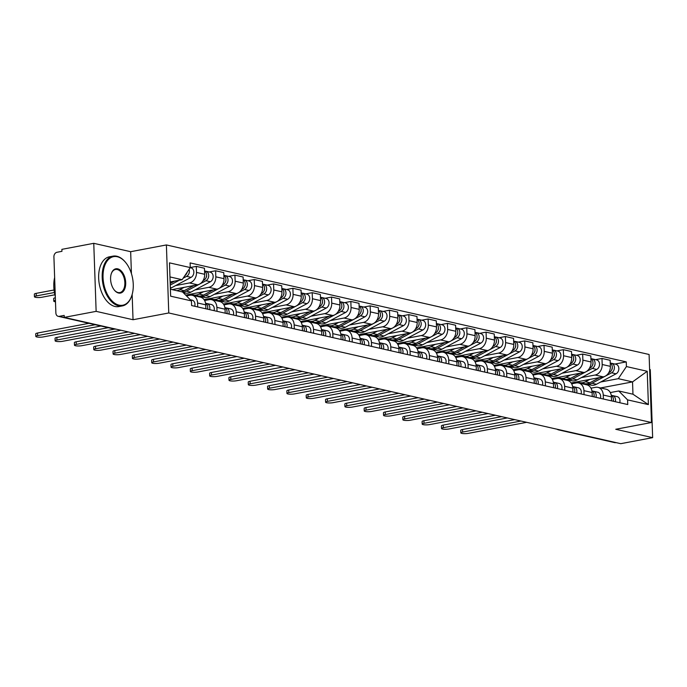 <?xml version="1.0" encoding="UTF-8"?>
<svg xmlns="http://www.w3.org/2000/svg" width="687" height="687" viewBox="0 0 687 687"><rect width="100%" height="100%" fill="white"/><g stroke="black" fill="none" stroke-linecap="round" stroke-linejoin="round"><path stroke-width="1.03" d="M93.758 243.318L96.137 311.357L64.252 317.385L620.765 443.682L652.65 437.653L615.75 429.272L651.474 422.522L649.095 354.483L166.391 244.941L130.659 251.7L93.758 243.318L61.882 249.347L61.95 251.33L56.978 252.275A4.053 3.16 -77.2 0 0 53.912 256.844L55.879 312.98A4.053 3.16 -77.2 0 0 58.18 316.321A4.053 3.16 -77.2 0 0 59.219 316.338L115.313 329.073A4.053 2.405 79.3 0 0 115.863 329.099A4.053 4.053 0 0 1 114.282 329.056A4.053 3.16 -77.2 0 0 115.313 329.073L115.553 329.021M652.65 437.653L650.271 369.615L649.619 369.469M96.137 311.357L133.038 319.73L168.762 312.971L651.474 422.522M64.252 317.385L64.183 315.402L59.219 316.338M615.973 442.591L615.732 442.634A4.053 3.16 102.8 0 1 614.693 442.617L558.6 429.89A4.053 3.16 -77.2 0 0 559.639 429.907L615.732 442.634M571.137 382.96L603.306 376.871A9.317 7.265 -77.2 0 0 610.357 366.351L610.15 360.306L601.975 358.451L602.19 364.505A9.317 7.265 102.8 0 1 595.14 375.016L581.357 377.627M603.255 395.051L611.43 396.906A9.317 7.265 -77.2 0 0 606.123 389.203L597.948 387.348A9.317 7.265 102.8 0 1 603.255 395.051L603.392 399.01M611.43 396.906L611.567 400.865M595.595 359.662L601.975 358.451M590.983 388.181L595.569 387.313A9.317 7.265 102.8 0 1 597.948 387.348M568.553 380.048L567.024 380.332M551.824 378.571L583.993 372.491A9.317 7.265 -77.2 0 0 591.043 361.972L590.829 355.918L582.653 354.071L582.868 360.117A9.317 7.265 102.8 0 1 575.818 370.637L562.043 373.239M592.246 396.485L592.108 392.517A9.317 7.265 -77.2 0 0 586.801 384.823L578.626 382.968A9.317 7.265 102.8 0 1 583.933 390.663L584.07 394.63M576.273 355.273L582.653 354.071M571.67 383.801L576.247 382.934A9.317 7.265 102.8 0 1 578.626 382.968M549.231 375.66L547.711 375.952M532.502 374.192L564.671 368.103A9.317 7.265 -77.2 0 0 571.721 357.583L571.515 351.538L563.34 349.683L563.555 355.729A9.317 7.265 102.8 0 1 556.496 366.248L542.721 368.859M572.932 392.097L572.786 388.129A9.317 7.265 -77.2 0 0 567.479 380.435L559.312 378.58A9.317 7.265 102.8 0 1 564.62 386.274L564.757 390.242M556.959 350.894L563.34 349.683M552.348 379.413L556.925 378.546A9.317 7.265 102.8 0 1 559.312 378.58M529.917 371.281L528.389 371.564M513.18 369.804L545.358 363.724A9.317 7.265 -77.2 0 0 552.408 353.204L552.193 347.15L544.018 345.295L544.233 351.349A9.317 7.265 102.8 0 1 537.182 361.869L523.408 364.471M553.61 387.717L553.473 383.75A9.317 7.265 -77.2 0 0 548.166 376.055L539.991 374.2A9.317 7.265 102.8 0 1 545.298 381.895L545.435 385.862M537.638 346.506L544.018 345.295M533.026 375.033L537.612 374.166A9.317 7.265 102.8 0 1 539.991 374.2M510.596 366.892L509.076 367.184M493.867 365.424L526.036 359.335A9.317 7.265 -77.2 0 0 533.086 348.816L532.872 342.77L524.705 340.915L524.911 346.961A9.317 7.265 102.8 0 1 517.861 357.48L504.086 360.091M534.288 383.329L534.151 379.361A9.317 7.265 -77.2 0 0 528.844 371.667L520.677 369.812A9.317 7.265 102.8 0 1 525.984 377.507L526.122 381.474M518.324 342.117L524.705 340.915M513.713 370.645L518.29 369.778A9.317 7.265 102.8 0 1 520.677 369.812M491.282 362.513L489.754 362.796M474.545 361.036L506.714 354.956A9.317 7.265 -77.2 0 0 513.773 344.436L513.558 338.382L505.383 336.527L505.598 342.581A9.317 7.265 102.8 0 1 498.547 353.101L484.764 355.703M514.975 378.949L514.838 374.982A9.317 7.265 -77.2 0 0 509.531 367.287L501.355 365.432A9.317 7.265 102.8 0 1 506.663 373.127L506.8 377.094M499.002 337.738L505.383 336.527M494.391 366.265L498.977 365.398A9.317 7.265 102.8 0 1 501.355 365.432M471.96 358.125L470.432 358.416M455.232 356.656L487.401 350.568A9.317 7.265 -77.2 0 0 494.451 340.048L494.236 334.002L486.07 332.147L486.276 338.193A9.317 7.265 102.8 0 1 479.225 348.713L465.451 351.323M495.653 374.561L495.516 370.594A9.317 7.265 -77.2 0 0 490.209 362.899L482.034 361.044A9.317 7.265 102.8 0 1 487.341 368.739L487.487 372.706M479.681 333.35L486.07 332.147M475.078 361.877L479.655 361.01A9.317 7.265 102.8 0 1 482.034 361.044M452.639 353.745L451.119 354.028M435.91 352.268L468.079 346.188A9.317 7.265 -77.2 0 0 475.129 335.668L474.923 329.614L466.748 327.759L466.962 333.813A9.317 7.265 102.8 0 1 459.912 344.333L446.129 346.935M476.34 370.181L476.203 366.214A9.317 7.265 -77.2 0 0 470.896 358.52L462.72 356.665A9.317 7.265 102.8 0 1 468.027 364.359L468.165 368.326M460.367 328.97L466.748 327.759M455.756 357.498L460.342 356.63A9.317 7.265 102.8 0 1 462.72 356.665M433.325 349.357L431.797 349.649M416.597 347.888L448.766 341.8A9.317 7.265 -77.2 0 0 455.816 331.28L455.601 325.234L447.426 323.379L447.641 329.425A9.317 7.265 102.8 0 1 440.59 339.945L426.816 342.555M457.018 365.793L456.881 361.826A9.317 7.265 -77.2 0 0 451.574 354.131L443.398 352.276A9.317 7.265 102.8 0 1 448.705 359.971L448.843 363.938M441.045 324.582L447.426 323.379M436.434 353.109L441.02 352.242A9.317 7.265 102.8 0 1 443.398 352.276M414.003 344.977L412.483 345.26M397.275 343.5L429.444 337.42A9.317 7.265 -77.2 0 0 436.494 326.9L436.288 320.846L428.113 318.991L428.319 325.045A9.317 7.265 102.8 0 1 421.268 335.565L407.494 338.167M437.705 361.414L437.559 357.446A9.317 7.265 -77.2 0 0 432.252 349.752L424.085 347.897A9.317 7.265 102.8 0 1 429.392 355.591L429.53 359.559M421.732 320.202L428.113 318.991M417.121 348.73L421.698 347.862A9.317 7.265 102.8 0 1 424.085 347.897M394.69 340.589L393.162 340.881M377.953 339.12L410.13 333.032A9.317 7.265 -77.2 0 0 417.181 322.512L416.966 316.467L408.791 314.612L409.005 320.657A9.317 7.265 102.8 0 1 401.955 331.177L388.181 333.779M418.383 357.025L418.246 353.058A9.317 7.265 -77.2 0 0 412.939 345.363L404.763 343.509A9.317 7.265 102.8 0 1 410.07 351.203L410.208 355.17M402.41 315.814L408.791 314.612M397.799 344.342L402.384 343.474A9.317 7.265 102.8 0 1 404.763 343.509M375.368 336.209L373.84 336.493M358.64 334.732L390.809 328.652A9.317 7.265 -77.2 0 0 397.859 318.133L397.644 312.078L389.477 310.223L389.684 316.278A9.317 7.265 102.8 0 1 382.633 326.797L368.859 329.399M399.061 352.646L398.924 348.678A9.317 7.265 -77.2 0 0 393.617 340.984L385.45 339.129A9.317 7.265 102.8 0 1 390.757 346.823L390.894 350.791M383.097 311.434L389.477 310.223M378.485 339.962L383.063 339.095A9.317 7.265 102.8 0 1 385.45 339.129M356.055 331.821L354.526 332.113M339.318 330.344L371.487 324.264A9.317 7.265 -77.2 0 0 378.537 313.744L378.331 307.699L370.156 305.844L370.37 311.889A9.317 7.265 102.8 0 1 363.32 322.409L349.537 325.011M379.748 348.257L379.61 344.29A9.317 7.265 -77.2 0 0 374.303 336.596L366.128 334.741A9.317 7.265 102.8 0 1 371.435 342.435L371.573 346.403M363.775 307.046L370.156 305.844M359.164 335.574L363.749 334.706A9.317 7.265 102.8 0 1 366.128 334.741M336.733 327.433L335.204 327.725M320.005 325.964L352.173 319.884A9.317 7.265 -77.2 0 0 359.224 309.365L359.009 303.31L350.842 301.456L351.048 307.51A9.317 7.265 102.8 0 1 343.998 318.029L330.224 320.631M360.426 343.878L360.289 339.91A9.317 7.265 -77.2 0 0 354.981 332.216L346.806 330.361A9.317 7.265 102.8 0 1 352.113 338.056L352.251 342.023M344.453 302.666L350.842 301.456M339.85 331.186L344.427 330.327A9.317 7.265 102.8 0 1 346.806 330.361M317.411 323.053L315.891 323.345M300.683 321.576L332.852 315.496A9.317 7.265 -77.2 0 0 339.902 304.976L339.696 298.931L331.52 297.076L331.735 303.122A9.317 7.265 102.8 0 1 324.676 313.641L310.902 316.243M341.113 339.49L340.975 335.522A9.317 7.265 -77.2 0 0 335.668 327.828L327.493 325.973A9.317 7.265 102.8 0 1 332.8 333.667L332.937 337.635M325.14 298.278L331.52 297.076M320.528 326.806L325.106 325.939A9.317 7.265 102.8 0 1 327.493 325.973M298.098 318.665L296.569 318.957M281.369 317.196L313.538 311.108A9.317 7.265 -77.2 0 0 320.589 300.597L320.374 294.543L312.199 292.688L312.413 298.742A9.317 7.265 102.8 0 1 305.363 309.253L291.589 311.864M321.791 335.11L321.653 331.143A9.317 7.265 -77.2 0 0 316.346 323.448L308.171 321.593A9.317 7.265 102.8 0 1 313.478 329.288L313.615 333.255M305.818 293.899L312.199 292.688M301.207 322.418L305.792 321.559A9.317 7.265 102.8 0 1 308.171 321.593M278.776 314.285L277.256 314.577M262.048 312.808L294.216 306.728A9.317 7.265 -77.2 0 0 301.267 296.209L301.061 290.163L292.885 288.308L293.091 294.354A9.317 7.265 102.8 0 1 286.041 304.873L272.267 307.475M302.469 330.722L302.332 326.754A9.317 7.265 -77.2 0 0 297.024 319.06L288.858 317.205A9.317 7.265 102.8 0 1 294.165 324.899L294.302 328.867M286.505 289.51L292.885 288.308M281.893 318.038L286.47 317.171A9.317 7.265 102.8 0 1 288.858 317.205M259.463 309.897L257.934 310.189M242.726 308.429L274.894 302.34A9.317 7.265 -77.2 0 0 281.953 291.829L281.739 285.775L273.563 283.92L273.778 289.974A9.317 7.265 102.8 0 1 266.728 300.485L252.945 303.096M283.156 326.342L283.018 322.375A9.317 7.265 -77.2 0 0 277.711 314.68L269.536 312.825A9.317 7.265 102.8 0 1 274.843 320.52L274.98 324.487M267.183 285.131L273.563 283.92M262.571 313.65L267.157 312.783A9.317 7.265 102.8 0 1 269.536 312.825M240.141 305.517L238.612 305.801M223.412 304.04L255.581 297.96A9.317 7.265 -77.2 0 0 262.632 287.441L262.417 281.395L254.25 279.54L254.456 285.586A9.317 7.265 102.8 0 1 247.406 296.106L233.632 298.708M263.834 321.954L263.696 317.987A9.317 7.265 -77.2 0 0 258.389 310.292L250.214 308.437A9.317 7.265 102.8 0 1 255.521 316.132L255.667 320.099M247.87 280.743L254.25 279.54M243.258 309.27L247.835 308.403A9.317 7.265 102.8 0 1 250.214 308.437M220.819 301.129L219.299 301.421M204.091 299.661L236.259 293.572A9.317 7.265 -77.2 0 0 243.31 283.061L243.104 277.007L234.928 275.152L235.143 281.206A9.317 7.265 102.8 0 1 228.093 291.717L214.31 294.328M244.52 317.574L244.383 313.607A9.317 7.265 -77.2 0 0 239.076 305.913L230.901 304.058A9.317 7.265 102.8 0 1 236.208 311.752L236.345 315.719M228.548 276.363L234.928 275.152M223.936 304.882L228.522 304.015A9.317 7.265 102.8 0 1 230.901 304.058M201.506 296.75L199.977 297.033M185.679 295.101L216.946 289.193A9.317 7.265 -77.2 0 0 223.996 278.673L223.782 272.627L215.606 270.772L215.821 276.818A9.317 7.265 102.8 0 1 208.771 287.338L194.996 289.94M225.199 313.186L225.061 309.219A9.317 7.265 -77.2 0 0 219.754 301.524L211.579 299.669A9.317 7.265 102.8 0 1 216.886 307.364L217.023 311.331M209.226 271.975L215.606 270.772M204.623 300.502L209.2 299.635A9.317 7.265 102.8 0 1 211.579 299.669M172.145 289.622L197.624 284.804A9.317 7.265 -77.2 0 0 204.674 274.293L204.468 268.239L196.293 266.384L196.499 272.438A9.317 7.265 102.8 0 1 189.449 282.95L175.674 285.56M205.885 308.807L205.739 304.839A9.317 7.265 -77.2 0 0 200.432 297.145L192.266 295.29A9.317 7.265 102.8 0 1 197.573 302.984L197.71 306.952M190.273 267.526L196.293 266.384M186.46 295.899L189.878 295.247A9.317 7.265 102.8 0 1 192.266 295.29M600.584 387.949L632.538 381.903L618.3 378.674L600.678 382.006M587.874 384.428L586.346 384.72M610.305 392.569L618.729 390.972L632.967 394.209L632.538 381.903L647.231 371.281L648.391 404.6L627.583 399.877L618.729 390.972M170.393 289.227L182.579 291.992L191.441 300.897L191.604 305.56L627.746 404.54L627.583 399.877M191.441 300.897L170.634 296.183L169.474 262.855L190.273 267.578L182.149 279.695L169.964 276.93M618.3 378.674L626.424 366.557L626.261 361.894L190.11 262.915L190.273 267.578M626.424 366.557L647.231 371.281M166.391 244.941L168.762 312.971M130.659 251.7L131.432 273.641M132.153 294.422L133.038 319.73M170.136 281.971L182.149 279.695M614.917 364.041L626.261 361.894M648.391 404.6L632.967 394.209M616.857 396.571A5.067 3.95 102.8 0 1 617.098 396.614L612.632 395.6A5.067 3.95 102.8 0 0 612.4 395.557L611.267 395.394A5.067 3.95 102.8 0 1 613.182 401.234M520.969 421.028L462.634 432.063A4.663 0.936 178 0 0 460.831 432.87L460.737 430.294A4.663 0.936 -2 0 1 462.549 429.487L514.735 419.62M613.405 399.86A2.43 1.898 102.8 0 1 613.276 401.26M612.632 395.6A5.067 3.95 102.8 0 1 615.286 401.715M617.098 396.614A5.067 3.95 102.8 0 1 619.743 402.728M460.831 432.87A4.663 0.936 178 0 0 463.45 433.617A4.663 0.936 178 0 0 468.336 433.36L526.663 422.325M611.799 369.64A2.43 1.898 -77.2 0 0 612.28 367.528M585.35 383.775A12.16 9.472 -77.2 0 0 586.389 384.093A12.16 9.472 -77.2 0 0 592.005 383.243L611.61 372.792A5.067 3.95 -77.2 0 0 614.393 367.605A5.067 3.95 -77.2 0 0 611.507 363.268A5.067 3.95 -77.2 0 0 610.408 363.217M586.389 384.093L590.846 385.106A12.16 9.472 -77.2 0 0 596.462 384.256L616.067 373.805A5.067 3.95 -77.2 0 0 618.85 368.61A5.067 3.95 -77.2 0 0 615.964 364.282L611.507 363.268M577.638 381.732A12.16 9.472 -77.2 0 0 579.828 382.607L584.285 383.612A12.16 9.472 -77.2 0 0 589.901 382.762L599.657 377.567M579.828 382.607A12.16 9.472 -77.2 0 0 585.444 381.749L589.807 379.43M608.742 372.723L609.498 372.32A5.067 3.95 -77.2 0 0 612.272 367.7A5.067 3.95 -77.2 0 0 610.245 363.122M597.544 392.183A5.067 3.95 102.8 0 1 597.776 392.225L593.319 391.212A5.067 3.95 102.8 0 0 593.087 391.169L591.954 391.006A5.067 3.95 102.8 0 1 593.869 396.854M501.656 416.648L443.321 427.683A4.663 0.936 178 0 0 441.509 428.49L441.415 425.906A4.663 0.936 -2 0 1 443.227 425.098L495.413 415.231M594.092 395.48A2.43 1.898 102.8 0 1 593.963 396.871M593.319 391.212A5.067 3.95 102.8 0 1 595.972 397.326M597.776 392.225A5.067 3.95 102.8 0 1 600.429 398.34M441.509 428.49A4.663 0.936 178 0 0 444.128 429.238A4.663 0.936 178 0 0 449.015 428.971L507.349 417.936M578.222 387.803A5.067 3.95 102.8 0 1 578.454 387.846L573.997 386.833A5.067 3.95 102.8 0 0 573.765 386.79L572.632 386.618A5.067 3.95 102.8 0 1 574.547 392.466M482.334 412.26L423.999 423.295A4.663 0.936 178 0 0 422.187 424.102L422.101 421.526A4.663 0.936 -2 0 1 423.913 420.719L476.1 410.843M574.77 391.092A2.43 1.898 102.8 0 1 574.641 392.492M573.997 386.833A5.067 3.95 102.8 0 1 576.651 392.947M578.454 387.846A5.067 3.95 102.8 0 1 581.108 393.96M422.187 424.102A4.663 0.936 178 0 0 424.806 424.849A4.663 0.936 178 0 0 429.693 424.592L488.028 413.557M592.486 365.252A2.43 1.898 -77.2 0 0 592.958 363.148M566.036 379.396A12.16 9.472 -77.2 0 0 567.067 379.713A12.16 9.472 -77.2 0 0 572.692 378.855L592.288 368.412A5.067 3.95 -77.2 0 0 595.079 363.217A5.067 3.95 -77.2 0 0 592.185 358.889A5.067 3.95 -77.2 0 0 591.095 358.837M567.067 379.713L571.524 380.718A12.16 9.472 -77.2 0 0 577.149 379.868L596.745 369.417A5.067 3.95 -77.2 0 0 599.536 364.23A5.067 3.95 -77.2 0 0 596.642 359.894L592.185 358.889M558.325 377.343A12.16 9.472 -77.2 0 0 560.506 378.219L564.963 379.233A12.16 9.472 -77.2 0 0 570.588 378.382L580.335 373.178M560.506 378.219A12.16 9.472 -77.2 0 0 566.122 377.369L570.485 375.042M589.42 368.335L590.185 367.931A5.067 3.95 -77.2 0 0 592.95 363.311A5.067 3.95 -77.2 0 0 590.932 358.734M573.164 360.873A2.43 1.898 -77.2 0 0 573.645 358.76M546.715 375.008A12.16 9.472 -77.2 0 0 547.754 375.325A12.16 9.472 -77.2 0 0 553.37 374.475L572.967 364.024A5.067 3.95 -77.2 0 0 575.758 358.829A5.067 3.95 -77.2 0 0 572.872 354.501A5.067 3.95 -77.2 0 0 571.773 354.449M547.754 375.325L552.211 376.339A12.16 9.472 -77.2 0 0 557.827 375.488L577.432 365.037A5.067 3.95 -77.2 0 0 580.214 359.842A5.067 3.95 -77.2 0 0 577.329 355.514L572.872 354.501M539.003 372.964A12.16 9.472 -77.2 0 0 541.184 373.84L545.641 374.844A12.16 9.472 -77.2 0 0 551.266 373.994L561.021 368.799M541.184 373.84A12.16 9.472 -77.2 0 0 546.809 372.981L551.172 370.662M570.098 363.955L570.863 363.543A5.067 3.95 -77.2 0 0 573.636 358.932A5.067 3.95 -77.2 0 0 571.61 354.355M650.993 408.722A24.715 14.676 79.3 0 0 650.512 394.888M117.305 256.74A24.715 14.676 79.3 0 0 103.041 277.505A24.715 14.676 79.3 0 0 118.988 305.131A24.715 14.676 79.3 0 0 131.887 295.324A24.715 14.676 79.3 0 0 125.678 262.528A24.715 14.676 79.3 0 0 117.305 256.74M131.81 295.547A25.325 15.037 -100.7 0 1 131.741 295.771A25.325 15.037 -100.7 0 1 122.372 305.913A25.325 15.037 -100.7 0 1 118.533 305.818A25.325 15.037 -100.7 0 1 102.423 280.665A25.325 15.037 -100.7 0 1 112.96 256.139A25.325 15.037 -100.7 0 1 116.799 256.234A25.325 15.037 -100.7 0 1 125.386 262.168A25.325 15.037 -100.7 0 1 125.532 262.348M117.726 268.84A12.357 7.334 -100.7 0 1 125.704 282.649A12.357 7.334 -100.7 0 1 118.568 293.031A12.357 7.334 -100.7 0 1 114.377 290.137A12.357 7.334 -100.7 0 1 111.277 273.744A12.357 7.334 -100.7 0 1 117.726 268.84M114.231 289.957A11.748 6.973 79.3 0 0 118.07 292.533A11.748 6.973 79.3 0 0 119.847 292.576A11.748 6.973 79.3 0 0 124.742 281.198A11.748 6.973 79.3 0 0 117.262 269.519A11.748 6.973 79.3 0 0 115.485 269.484A11.748 6.973 79.3 0 0 111.208 273.967M55.295 296.355A25.325 15.037 -100.7 0 1 54.634 277.505M122.372 305.913L118.851 306.582A25.325 15.037 -100.7 0 1 115.004 306.488A25.325 15.037 -100.7 0 1 98.894 281.335A25.325 15.037 -100.7 0 1 109.439 256.809L112.96 256.139M553.318 382.238A5.067 3.95 102.8 0 1 555.225 388.086M463.012 407.88L404.677 418.907A4.663 0.936 178 0 0 402.874 419.723L402.78 417.138A4.663 0.936 -2 0 1 404.591 416.331L456.778 406.464M555.457 386.712A2.43 1.898 102.8 0 1 555.328 388.103M553.31 382.238L554.443 382.401A5.067 3.95 102.8 0 1 554.684 382.444A5.067 3.95 102.8 0 1 557.337 388.559M558.909 383.415A5.067 3.95 102.8 0 1 559.141 383.458A5.067 3.95 102.8 0 1 561.794 389.572M402.874 419.723A4.663 0.936 178 0 0 405.493 420.47A4.663 0.936 178 0 0 410.379 420.204L468.714 409.169M539.587 379.035A5.067 3.95 102.8 0 1 539.819 379.078L535.362 378.065A5.067 3.95 102.8 0 0 535.13 378.022L533.997 377.85A5.067 3.95 102.8 0 1 535.912 383.698M443.699 403.492L385.364 414.527A4.663 0.936 178 0 0 383.552 415.334L383.466 412.758A4.663 0.936 -2 0 1 385.27 411.951L437.456 402.075M536.135 382.324A2.43 1.898 102.8 0 1 536.006 383.724M535.362 378.065A5.067 3.95 102.8 0 1 538.015 384.179M539.819 379.078A5.067 3.95 102.8 0 1 542.472 385.192M383.552 415.334A4.663 0.936 178 0 0 386.171 416.082A4.663 0.936 178 0 0 391.058 415.815L449.392 404.789M520.265 374.647A5.067 3.95 102.8 0 1 520.506 374.69L516.04 373.676A5.067 3.95 102.8 0 0 515.808 373.634L514.675 373.47A5.067 3.95 102.8 0 1 516.59 379.318M424.377 399.113L366.042 410.139A4.663 0.936 178 0 0 364.239 410.955L364.144 408.37A4.663 0.936 -2 0 1 365.956 407.563L418.143 397.696M516.822 377.944A2.43 1.898 102.8 0 1 516.684 379.336M516.04 373.676A5.067 3.95 102.8 0 1 518.694 379.791M520.506 374.69A5.067 3.95 102.8 0 1 523.151 380.804M364.239 410.955A4.663 0.936 178 0 0 366.858 411.702A4.663 0.936 178 0 0 371.744 411.436L430.079 400.401M553.851 356.484A2.43 1.898 -77.2 0 0 554.323 354.38M527.401 370.628A12.16 9.472 -77.2 0 0 528.432 370.937A12.16 9.472 -77.2 0 0 534.057 370.087L553.653 359.644A5.067 3.95 -77.2 0 0 556.436 354.449A5.067 3.95 -77.2 0 0 553.55 350.121A5.067 3.95 -77.2 0 0 552.46 350.069M528.432 370.937L532.889 371.95A12.16 9.472 -77.2 0 0 538.514 371.1L558.11 360.649A5.067 3.95 -77.2 0 0 560.901 355.462A5.067 3.95 -77.2 0 0 558.007 351.126L553.55 350.121M519.69 368.575A12.16 9.472 -77.2 0 0 521.871 369.451L526.328 370.465A12.16 9.472 -77.2 0 0 531.944 369.615L541.699 364.411M521.871 369.451A12.16 9.472 -77.2 0 0 527.487 368.601L531.85 366.274M550.785 359.567L551.549 359.164A5.067 3.95 -77.2 0 0 554.315 354.544A5.067 3.95 -77.2 0 0 552.296 349.966M534.529 352.105A2.43 1.898 -77.2 0 0 535.01 349.992M508.079 366.24A12.16 9.472 -77.2 0 0 509.11 366.557A12.16 9.472 -77.2 0 0 514.735 365.707L534.331 355.256A5.067 3.95 -77.2 0 0 537.122 350.061A5.067 3.95 -77.2 0 0 534.237 345.733A5.067 3.95 -77.2 0 0 533.138 345.681M509.11 366.557L513.575 367.571A12.16 9.472 -77.2 0 0 519.192 366.721L538.788 356.27A5.067 3.95 -77.2 0 0 541.579 351.074A5.067 3.95 -77.2 0 0 538.694 346.746L534.237 345.733M500.368 364.187A12.16 9.472 -77.2 0 0 502.549 365.072L507.006 366.077A12.16 9.472 -77.2 0 0 512.631 365.226L522.386 360.031M502.549 365.072A12.16 9.472 -77.2 0 0 508.174 364.213L512.536 361.894M531.463 355.188L532.227 354.775A5.067 3.95 -77.2 0 0 534.993 350.164A5.067 3.95 -77.2 0 0 532.975 345.587M515.207 347.716A2.43 1.898 -77.2 0 0 515.688 345.613M488.758 361.86A12.16 9.472 -77.2 0 0 489.797 362.169A12.16 9.472 -77.2 0 0 495.413 361.319L515.018 350.877A5.067 3.95 -77.2 0 0 517.8 345.681A5.067 3.95 -77.2 0 0 514.915 341.345A5.067 3.95 -77.2 0 0 513.816 341.302M489.797 362.169L494.254 363.183A12.16 9.472 -77.2 0 0 499.878 362.332L519.475 351.881A5.067 3.95 -77.2 0 0 522.257 346.695A5.067 3.95 -77.2 0 0 519.372 342.358L514.915 341.345M481.046 359.808A12.16 9.472 -77.2 0 0 483.236 360.684L487.693 361.697A12.16 9.472 -77.2 0 0 493.309 360.847L503.064 355.643M483.236 360.684A12.16 9.472 -77.2 0 0 488.852 359.833L493.214 357.506M512.15 350.799L512.914 350.396A5.067 3.95 -77.2 0 0 515.679 345.776A5.067 3.95 -77.2 0 0 513.653 341.199M500.952 370.267A5.067 3.95 102.8 0 1 501.184 370.31L496.727 369.297A5.067 3.95 102.8 0 0 496.495 369.254L495.361 369.082A5.067 3.95 102.8 0 1 497.276 374.93M405.064 394.724L346.729 405.759A4.663 0.936 178 0 0 344.917 406.567L344.831 403.99A4.663 0.936 -2 0 1 346.634 403.183L398.821 393.308M497.5 373.556A2.43 1.898 102.8 0 1 497.371 374.956M496.727 369.297A5.067 3.95 102.8 0 1 499.38 375.411M501.184 370.31A5.067 3.95 102.8 0 1 503.837 376.424M344.917 406.567A4.663 0.936 178 0 0 347.536 407.314A4.663 0.936 178 0 0 352.422 407.048L410.757 396.021M495.894 343.337A2.43 1.898 -77.2 0 0 496.366 341.224M469.444 357.472A12.16 9.472 -77.2 0 0 470.475 357.79A12.16 9.472 -77.2 0 0 476.1 356.939L495.696 346.488A5.067 3.95 -77.2 0 0 498.487 341.293A5.067 3.95 -77.2 0 0 495.593 336.965A5.067 3.95 -77.2 0 0 494.503 336.913M470.475 357.79L474.932 358.803A12.16 9.472 -77.2 0 0 480.557 357.953L500.153 347.502A5.067 3.95 -77.2 0 0 502.944 342.306A5.067 3.95 -77.2 0 0 500.059 337.978L495.593 336.965M461.733 355.419A12.16 9.472 -77.2 0 0 463.914 356.295L468.371 357.309A12.16 9.472 -77.2 0 0 473.996 356.459L483.742 351.263M463.914 356.295A12.16 9.472 -77.2 0 0 469.539 355.445L473.893 353.127M492.828 346.42L493.592 346.008A5.067 3.95 -77.2 0 0 496.358 341.396A5.067 3.95 -77.2 0 0 494.339 336.819M481.63 365.879A5.067 3.95 102.8 0 1 481.862 365.922L477.405 364.909A5.067 3.95 102.8 0 0 477.173 364.866L476.039 364.703A5.067 3.95 102.8 0 1 477.954 370.551M385.742 390.345L327.407 401.371A4.663 0.936 178 0 0 325.604 402.187L325.509 399.602A4.663 0.936 -2 0 1 327.321 398.795L379.507 388.928M478.178 369.177A2.43 1.898 102.8 0 1 478.049 370.568M477.405 364.909A5.067 3.95 102.8 0 1 480.058 371.023M481.862 365.922A5.067 3.95 102.8 0 1 484.515 372.036M325.604 402.187A4.663 0.936 178 0 0 328.223 402.934A4.663 0.936 178 0 0 333.101 402.668L391.435 391.633M476.572 338.949A2.43 1.898 -77.2 0 0 477.053 336.845M450.122 353.092A12.16 9.472 -77.2 0 0 451.161 353.401A12.16 9.472 -77.2 0 0 456.778 352.551L476.383 342.109A5.067 3.95 -77.2 0 0 479.165 336.913A5.067 3.95 -77.2 0 0 476.28 332.577A5.067 3.95 -77.2 0 0 475.181 332.534M451.161 353.401L455.618 354.415A12.16 9.472 -77.2 0 0 461.235 353.565L480.84 343.114A5.067 3.95 -77.2 0 0 483.622 337.927A5.067 3.95 -77.2 0 0 480.737 333.59L476.28 332.577M442.411 351.04A12.16 9.472 -77.2 0 0 444.592 351.916L449.058 352.929A12.16 9.472 -77.2 0 0 454.674 352.079L464.429 346.875M444.592 351.916A12.16 9.472 -77.2 0 0 450.217 351.066L454.579 348.738M473.515 342.032L474.27 341.628A5.067 3.95 -77.2 0 0 477.044 337.008A5.067 3.95 -77.2 0 0 475.018 332.431M462.317 361.499A5.067 3.95 102.8 0 1 462.549 361.542L458.092 360.529A5.067 3.95 102.8 0 0 457.851 360.486L456.726 360.314A5.067 3.95 102.8 0 1 458.633 366.162M366.429 385.957L308.094 396.992A4.663 0.936 178 0 0 306.282 397.799L306.187 395.223A4.663 0.936 -2 0 1 307.999 394.415L360.186 384.54M458.864 364.788A2.43 1.898 102.8 0 1 458.736 366.188M458.092 360.529A5.067 3.95 102.8 0 1 460.745 366.643M462.549 361.542A5.067 3.95 102.8 0 1 465.202 367.648M306.282 397.799A4.663 0.936 178 0 0 308.901 398.546A4.663 0.936 178 0 0 313.787 398.28L372.122 387.253M457.259 334.56A2.43 1.898 -77.2 0 0 457.731 332.456M430.809 348.704A12.16 9.472 -77.2 0 0 431.84 349.022A12.16 9.472 -77.2 0 0 437.464 348.172L457.061 337.721A5.067 3.95 -77.2 0 0 459.852 332.525A5.067 3.95 -77.2 0 0 456.958 328.197A5.067 3.95 -77.2 0 0 455.867 328.146M431.84 349.022L436.297 350.035A12.16 9.472 -77.2 0 0 441.921 349.176L461.518 338.734A5.067 3.95 -77.2 0 0 464.309 333.538A5.067 3.95 -77.2 0 0 461.415 329.21L456.958 328.197M423.098 346.652A12.16 9.472 -77.2 0 0 425.279 347.528L429.736 348.541A12.16 9.472 -77.2 0 0 435.36 347.691L445.107 342.495M425.279 347.528A12.16 9.472 -77.2 0 0 430.895 346.677L435.257 344.35M454.193 337.652L454.957 337.24A5.067 3.95 -77.2 0 0 457.722 332.628A5.067 3.95 -77.2 0 0 455.704 328.043M442.995 357.111A5.067 3.95 102.8 0 1 443.227 357.154L438.77 356.141A5.067 3.95 102.8 0 0 438.538 356.098L437.404 355.935A5.067 3.95 102.8 0 1 439.319 361.783M347.107 381.577L288.772 392.603A4.663 0.936 178 0 0 286.96 393.419L286.874 390.834A4.663 0.936 -2 0 1 288.686 390.027L340.864 380.16M439.543 360.409A2.43 1.898 102.8 0 1 439.414 361.8M438.77 356.141A5.067 3.95 102.8 0 1 441.423 362.255M443.227 357.154A5.067 3.95 102.8 0 1 445.88 363.268M286.96 393.419A4.663 0.936 178 0 0 289.579 394.166A4.663 0.936 178 0 0 294.465 393.9L352.8 382.865M437.937 330.181A2.43 1.898 -77.2 0 0 438.418 328.077M411.487 344.324A12.16 9.472 -77.2 0 0 412.526 344.634A12.16 9.472 -77.2 0 0 418.143 343.783L437.739 333.332A5.067 3.95 -77.2 0 0 440.53 328.146A5.067 3.95 -77.2 0 0 437.645 323.809A5.067 3.95 -77.2 0 0 436.546 323.766M412.526 344.634L416.983 345.647A12.16 9.472 -77.2 0 0 422.599 344.797L442.196 334.346A5.067 3.95 -77.2 0 0 444.987 329.159A5.067 3.95 -77.2 0 0 442.102 324.822L437.645 323.809M403.776 342.272A12.16 9.472 -77.2 0 0 405.957 343.148L410.414 344.161A12.16 9.472 -77.2 0 0 416.039 343.311L425.794 338.107M405.957 343.148A12.16 9.472 -77.2 0 0 411.582 342.298L415.944 339.971M434.871 333.264L435.635 332.86A5.067 3.95 -77.2 0 0 438.4 328.24A5.067 3.95 -77.2 0 0 436.382 323.663M418.082 351.555A5.067 3.95 102.8 0 1 419.997 357.395M327.785 377.189L269.45 388.224A4.663 0.936 178 0 0 267.647 389.031L267.552 386.455A4.663 0.936 -2 0 1 269.364 385.647L321.55 375.772M420.229 356.021A2.43 1.898 102.8 0 1 420.092 357.42M418.082 351.546L419.216 351.718A5.067 3.95 102.8 0 1 419.456 351.761A5.067 3.95 102.8 0 1 422.101 357.875M423.673 352.732A5.067 3.95 102.8 0 1 423.913 352.774A5.067 3.95 102.8 0 1 426.567 358.88M267.647 389.031A4.663 0.936 178 0 0 270.266 389.778A4.663 0.936 178 0 0 275.152 389.512L333.487 378.485M418.623 325.793A2.43 1.898 -77.2 0 0 419.096 323.689M392.165 339.936A12.16 9.472 -77.2 0 0 393.204 340.254A12.16 9.472 -77.2 0 0 398.829 339.404L418.426 328.953A5.067 3.95 -77.2 0 0 421.208 323.757A5.067 3.95 -77.2 0 0 418.323 319.429A5.067 3.95 -77.2 0 0 417.232 319.378M393.204 340.254L397.661 341.267A12.16 9.472 -77.2 0 0 403.286 340.409L422.883 329.966A5.067 3.95 -77.2 0 0 425.674 324.771A5.067 3.95 -77.2 0 0 422.78 320.443L418.323 319.429M384.454 337.884A12.16 9.472 -77.2 0 0 386.644 338.76L391.101 339.773A12.16 9.472 -77.2 0 0 396.717 338.923L406.472 333.727M386.644 338.76A12.16 9.472 -77.2 0 0 392.26 337.91L396.622 335.582M415.558 328.884L416.322 328.472A5.067 3.95 -77.2 0 0 419.087 323.86A5.067 3.95 -77.2 0 0 417.061 319.275M404.36 348.343A5.067 3.95 102.8 0 1 404.591 348.386L400.135 347.373A5.067 3.95 102.8 0 0 399.903 347.33L398.769 347.167A5.067 3.95 102.8 0 1 400.684 353.006M308.472 372.809L250.137 383.835A4.663 0.936 178 0 0 248.325 384.651L248.239 382.066A4.663 0.936 -2 0 1 250.042 381.259L302.228 371.392M400.907 351.641A2.43 1.898 102.8 0 1 400.779 353.032M400.135 347.373A5.067 3.95 102.8 0 1 402.788 353.487M404.591 348.386A5.067 3.95 102.8 0 1 407.245 354.501M248.325 384.651A4.663 0.936 178 0 0 250.944 385.398A4.663 0.936 178 0 0 255.83 385.132L314.165 374.097M399.302 321.413A2.43 1.898 -77.2 0 0 399.782 319.309M372.852 335.557A12.16 9.472 -77.2 0 0 373.883 335.866A12.16 9.472 -77.2 0 0 379.507 335.016L399.104 324.565A5.067 3.95 -77.2 0 0 401.895 319.378A5.067 3.95 -77.2 0 0 399.01 315.041A5.067 3.95 -77.2 0 0 397.91 314.99M373.883 335.866L378.348 336.879A12.16 9.472 -77.2 0 0 383.964 336.029L403.561 325.578A5.067 3.95 -77.2 0 0 406.352 320.391A5.067 3.95 -77.2 0 0 403.467 316.054L399.01 315.041M365.14 333.504A12.16 9.472 -77.2 0 0 367.322 334.38L371.779 335.393A12.16 9.472 -77.2 0 0 377.403 334.535L387.159 329.339M367.322 334.38A12.16 9.472 -77.2 0 0 372.947 333.53L377.309 331.203M396.236 324.496L397 324.092A5.067 3.95 -77.2 0 0 399.765 319.472A5.067 3.95 -77.2 0 0 397.747 314.895M385.038 343.955A5.067 3.95 102.8 0 1 385.278 344.007L380.813 342.993A5.067 3.95 102.8 0 0 380.581 342.95L379.447 342.779A5.067 3.95 102.8 0 1 381.362 348.627M289.15 368.421L230.815 379.456A4.663 0.936 178 0 0 229.011 380.263L228.917 377.687A4.663 0.936 -2 0 1 230.729 376.88L282.915 367.004M381.586 347.253A2.43 1.898 102.8 0 1 381.457 348.644M380.813 342.993A5.067 3.95 102.8 0 1 383.466 349.108M385.278 344.007A5.067 3.95 102.8 0 1 387.923 350.112M229.011 380.263A4.663 0.936 178 0 0 231.631 381.01A4.663 0.936 178 0 0 236.517 380.744L294.852 369.718M379.98 317.025A2.43 1.898 -77.2 0 0 380.461 314.921M353.53 331.168A12.16 9.472 -77.2 0 0 354.569 331.486A12.16 9.472 -77.2 0 0 360.186 330.636L379.791 320.185A5.067 3.95 -77.2 0 0 382.573 314.99A5.067 3.95 -77.2 0 0 379.688 310.661A5.067 3.95 -77.2 0 0 378.589 310.61M354.569 331.486L359.026 332.499A12.16 9.472 -77.2 0 0 364.651 331.641L384.248 321.198A5.067 3.95 -77.2 0 0 387.03 316.003A5.067 3.95 -77.2 0 0 384.145 311.675L379.688 310.661M345.819 329.116A12.16 9.472 -77.2 0 0 348.008 329.992L352.465 331.005A12.16 9.472 -77.2 0 0 358.082 330.155L367.837 324.951M348.008 329.992A12.16 9.472 -77.2 0 0 353.625 329.142L357.987 326.814M376.923 320.116L377.678 319.704A5.067 3.95 -77.2 0 0 380.452 315.084A5.067 3.95 -77.2 0 0 378.425 310.507M365.724 339.576A5.067 3.95 102.8 0 1 365.956 339.618L361.499 338.605A5.067 3.95 102.8 0 0 361.268 338.562L360.134 338.399A5.067 3.95 102.8 0 1 362.049 344.239M269.836 364.041L211.502 375.068A4.663 0.936 178 0 0 209.69 375.875L209.604 373.299A4.663 0.936 -2 0 1 211.407 372.491L263.593 362.624M362.272 342.873A2.43 1.898 102.8 0 1 362.143 344.264M361.499 338.605A5.067 3.95 102.8 0 1 364.153 344.719M365.956 339.618A5.067 3.95 102.8 0 1 368.61 345.733M209.69 375.875A4.663 0.936 178 0 0 212.309 376.631A4.663 0.936 178 0 0 217.195 376.364L275.53 365.329M360.666 312.645A2.43 1.898 -77.2 0 0 361.139 310.541M334.217 326.78A12.16 9.472 -77.2 0 0 335.247 327.098A12.16 9.472 -77.2 0 0 340.872 326.248L360.469 315.797A5.067 3.95 -77.2 0 0 363.26 310.61A5.067 3.95 -77.2 0 0 360.366 306.273A5.067 3.95 -77.2 0 0 359.275 306.222M335.247 327.098L339.704 328.111A12.16 9.472 -77.2 0 0 345.329 327.261L364.926 316.81A5.067 3.95 -77.2 0 0 367.717 311.623A5.067 3.95 -77.2 0 0 364.831 307.287L360.366 306.273M326.505 324.736A12.16 9.472 -77.2 0 0 328.687 325.612L333.143 326.626A12.16 9.472 -77.2 0 0 338.768 325.767L348.515 320.571M328.687 325.612A12.16 9.472 -77.2 0 0 334.311 324.762L338.665 322.435M357.601 315.728L358.365 315.324A5.067 3.95 -77.2 0 0 361.13 310.704A5.067 3.95 -77.2 0 0 359.112 306.127M346.403 335.187A5.067 3.95 102.8 0 1 346.634 335.239L342.178 334.226A5.067 3.95 102.8 0 0 341.946 334.183L340.812 334.011A5.067 3.95 102.8 0 1 342.727 339.859M250.515 359.653L192.18 370.688A4.663 0.936 178 0 0 190.368 371.495L190.282 368.919A4.663 0.936 -2 0 1 192.094 368.103L244.28 358.236M342.95 338.485A2.43 1.898 102.8 0 1 342.822 339.876M342.178 334.226A5.067 3.95 102.8 0 1 344.831 340.34M346.634 335.239A5.067 3.95 102.8 0 1 349.288 341.345M190.368 371.495A4.663 0.936 178 0 0 192.987 372.242A4.663 0.936 178 0 0 197.873 371.976L256.208 360.95M341.345 308.257A2.43 1.898 -77.2 0 0 341.825 306.153M314.895 322.401A12.16 9.472 -77.2 0 0 315.934 322.718A12.16 9.472 -77.2 0 0 321.55 321.868L341.147 311.417A5.067 3.95 -77.2 0 0 343.938 306.222A5.067 3.95 -77.2 0 0 341.053 301.894A5.067 3.95 -77.2 0 0 339.953 301.842M315.934 322.718L320.391 323.732A12.16 9.472 -77.2 0 0 326.007 322.873L345.613 312.43A5.067 3.95 -77.2 0 0 348.395 307.235A5.067 3.95 -77.2 0 0 345.509 302.907L341.053 301.894M307.183 320.348A12.16 9.472 -77.2 0 0 309.365 321.224L313.83 322.237A12.16 9.472 -77.2 0 0 319.446 321.387L329.202 316.183M309.365 321.224A12.16 9.472 -77.2 0 0 314.99 320.374L319.352 318.047M338.279 311.348L339.043 310.936A5.067 3.95 -77.2 0 0 341.817 306.316A5.067 3.95 -77.2 0 0 339.79 301.739M327.089 330.808A5.067 3.95 102.8 0 1 327.321 330.851L322.864 329.837A5.067 3.95 102.8 0 0 322.624 329.794L321.499 329.631A5.067 3.95 102.8 0 1 323.405 335.471M231.193 355.273L172.866 366.3A4.663 0.936 178 0 0 171.054 367.107L170.96 364.531A4.663 0.936 -2 0 1 172.772 363.724L224.958 353.857M323.637 334.105A2.43 1.898 102.8 0 1 323.508 335.496M322.864 329.837A5.067 3.95 102.8 0 1 325.518 335.952M327.321 330.851A5.067 3.95 102.8 0 1 329.975 336.965M171.054 367.107A4.663 0.936 178 0 0 173.674 367.863A4.663 0.936 178 0 0 178.56 367.597L236.895 356.562M322.031 303.877A2.43 1.898 -77.2 0 0 322.504 301.773M295.582 318.012A12.16 9.472 -77.2 0 0 296.612 318.33A12.16 9.472 -77.2 0 0 302.237 317.48L321.834 307.029A5.067 3.95 -77.2 0 0 324.616 301.842A5.067 3.95 -77.2 0 0 321.731 297.505A5.067 3.95 -77.2 0 0 320.64 297.454M296.612 318.33L301.069 319.343A12.16 9.472 -77.2 0 0 306.694 318.493L326.291 308.042A5.067 3.95 -77.2 0 0 329.082 302.855A5.067 3.95 -77.2 0 0 326.188 298.519L321.731 297.505M287.87 315.968A12.16 9.472 -77.2 0 0 290.051 316.844L294.508 317.858A12.16 9.472 -77.2 0 0 300.133 316.999L309.88 311.804M290.051 316.844A12.16 9.472 -77.2 0 0 295.668 315.994L300.03 313.667M318.966 306.96L319.73 306.557A5.067 3.95 -77.2 0 0 322.495 301.937A5.067 3.95 -77.2 0 0 320.477 297.359M307.767 326.419A5.067 3.95 102.8 0 1 307.999 326.462L303.542 325.458A5.067 3.95 102.8 0 0 303.31 325.415L302.177 325.243A5.067 3.95 102.8 0 1 304.092 331.091M211.879 350.885L153.544 361.92A4.663 0.936 178 0 0 151.733 362.727L151.647 360.151A4.663 0.936 -2 0 1 153.45 359.335L205.636 349.468M304.315 329.717A2.43 1.898 102.8 0 1 304.186 331.108M303.542 325.458A5.067 3.95 102.8 0 1 306.196 331.572M307.999 326.462A5.067 3.95 102.8 0 1 310.653 332.577M151.733 362.727A4.663 0.936 178 0 0 154.352 363.475A4.663 0.936 178 0 0 159.238 363.208L217.573 352.182M302.709 299.489A2.43 1.898 -77.2 0 0 303.19 297.385M276.26 313.633A12.16 9.472 -77.2 0 0 277.299 313.95A12.16 9.472 -77.2 0 0 282.915 313.1L302.512 302.649A5.067 3.95 -77.2 0 0 305.303 297.454A5.067 3.95 -77.2 0 0 302.417 293.126A5.067 3.95 -77.2 0 0 301.318 293.074M277.299 313.95L281.756 314.964A12.16 9.472 -77.2 0 0 287.372 314.105L306.969 303.663A5.067 3.95 -77.2 0 0 309.76 298.467A5.067 3.95 -77.2 0 0 306.874 294.139L302.417 293.126M268.548 311.58A12.16 9.472 -77.2 0 0 270.73 312.456L275.186 313.47A12.16 9.472 -77.2 0 0 280.811 312.619L290.567 307.415M270.73 312.456A12.16 9.472 -77.2 0 0 276.354 311.606L280.717 309.279M299.644 302.581L300.408 302.168A5.067 3.95 -77.2 0 0 303.173 297.548A5.067 3.95 -77.2 0 0 301.155 292.971M288.446 322.04A5.067 3.95 102.8 0 1 288.686 322.083L284.229 321.069A5.067 3.95 102.8 0 0 283.989 321.027L282.855 320.863A5.067 3.95 102.8 0 1 284.77 326.703M192.558 346.506L134.223 357.532A4.663 0.936 178 0 0 132.419 358.339L132.325 355.763A4.663 0.936 -2 0 1 134.137 354.956L186.323 345.089M285.002 325.337A2.43 1.898 102.8 0 1 284.865 326.729M284.229 321.069A5.067 3.95 102.8 0 1 286.874 327.184M288.686 322.083A5.067 3.95 102.8 0 1 291.34 328.197M132.419 358.339A4.663 0.936 178 0 0 135.038 359.095A4.663 0.936 178 0 0 139.925 358.829L198.26 347.794M283.387 295.109A2.43 1.898 -77.2 0 0 283.868 293.005M256.938 309.244A12.16 9.472 -77.2 0 0 257.977 309.562A12.16 9.472 -77.2 0 0 263.593 308.712L283.199 298.261A5.067 3.95 -77.2 0 0 285.981 293.074A5.067 3.95 -77.2 0 0 283.096 288.738A5.067 3.95 -77.2 0 0 282.005 288.686M257.977 309.562L262.434 310.576A12.16 9.472 -77.2 0 0 268.059 309.725L287.655 299.274A5.067 3.95 -77.2 0 0 290.438 294.088A5.067 3.95 -77.2 0 0 287.552 289.751L283.096 288.738M249.226 307.201A12.16 9.472 -77.2 0 0 251.416 308.077L255.873 309.09A12.16 9.472 -77.2 0 0 261.489 308.231L271.245 303.036M251.416 308.077A12.16 9.472 -77.2 0 0 257.032 307.226L261.395 304.899M280.33 298.192L281.095 297.789A5.067 3.95 -77.2 0 0 283.86 293.169A5.067 3.95 -77.2 0 0 281.833 288.592M269.132 317.652A5.067 3.95 102.8 0 1 269.364 317.695L264.907 316.69A5.067 3.95 102.8 0 0 264.675 316.647L263.542 316.475A5.067 3.95 102.8 0 1 265.457 322.323M173.244 342.117L114.909 353.152A4.663 0.936 178 0 0 113.097 353.96L113.011 351.383A4.663 0.936 -2 0 1 114.815 350.568L167.001 340.7M265.68 320.949A2.43 1.898 102.8 0 1 265.551 322.34M264.907 316.69A5.067 3.95 102.8 0 1 267.561 322.796M269.364 317.695A5.067 3.95 102.8 0 1 272.018 323.809M113.097 353.96A4.663 0.936 178 0 0 115.717 354.707A4.663 0.936 178 0 0 120.603 354.44L178.938 343.414M264.074 290.721A2.43 1.898 -77.2 0 0 264.555 288.617M237.625 304.865A12.16 9.472 -77.2 0 0 238.655 305.183A12.16 9.472 -77.2 0 0 244.28 304.324L263.877 293.881A5.067 3.95 -77.2 0 0 266.668 288.686A5.067 3.95 -77.2 0 0 263.774 284.358A5.067 3.95 -77.2 0 0 262.683 284.306M238.655 305.183L243.112 306.187A12.16 9.472 -77.2 0 0 248.737 305.337L268.334 294.895A5.067 3.95 -77.2 0 0 271.125 289.699A5.067 3.95 -77.2 0 0 268.239 285.371L263.774 284.358M229.913 302.812A12.16 9.472 -77.2 0 0 232.094 303.688L236.551 304.702A12.16 9.472 -77.2 0 0 242.176 303.852L251.931 298.647M232.094 303.688A12.16 9.472 -77.2 0 0 237.719 302.838L242.082 300.511M261.008 293.813L261.773 293.401A5.067 3.95 -77.2 0 0 264.538 288.78A5.067 3.95 -77.2 0 0 262.52 284.203M249.81 313.272A5.067 3.95 102.8 0 1 250.042 313.315L245.585 312.302A5.067 3.95 102.8 0 0 245.353 312.259L244.22 312.096A5.067 3.95 102.8 0 1 246.135 317.935M153.922 337.738L95.587 348.764A4.663 0.936 178 0 0 93.784 349.571L93.69 346.995A4.663 0.936 -2 0 1 95.502 346.188L147.688 336.321M246.358 316.561A2.43 1.898 102.8 0 1 246.229 317.961M245.585 312.302A5.067 3.95 102.8 0 1 248.239 318.416M250.042 313.315A5.067 3.95 102.8 0 1 252.696 319.429M93.784 349.571A4.663 0.936 178 0 0 96.403 350.327A4.663 0.936 178 0 0 101.29 350.061L159.616 339.026M244.752 286.342A2.43 1.898 -77.2 0 0 245.233 284.238M218.303 300.477A12.16 9.472 -77.2 0 0 219.342 300.794A12.16 9.472 -77.2 0 0 224.958 299.944L244.563 289.493A5.067 3.95 -77.2 0 0 247.346 284.306A5.067 3.95 -77.2 0 0 244.46 279.97A5.067 3.95 -77.2 0 0 243.361 279.918M219.342 300.794L223.799 301.808A12.16 9.472 -77.2 0 0 229.415 300.958L249.02 290.507A5.067 3.95 -77.2 0 0 251.803 285.311A5.067 3.95 -77.2 0 0 248.917 280.983L244.46 279.97M210.591 298.433A12.16 9.472 -77.2 0 0 212.781 299.309L217.238 300.322A12.16 9.472 -77.2 0 0 222.854 299.463L232.61 294.268M212.781 299.309A12.16 9.472 -77.2 0 0 218.397 298.459L222.76 296.131M241.695 289.425L242.451 289.021A5.067 3.95 -77.2 0 0 245.225 284.401A5.067 3.95 -77.2 0 0 243.198 279.824M230.497 308.884A5.067 3.95 102.8 0 1 230.729 308.927L226.272 307.922A5.067 3.95 102.8 0 0 226.04 307.87L224.907 307.707A5.067 3.95 102.8 0 1 226.822 313.555M134.609 333.35L76.274 344.385A4.663 0.936 178 0 0 74.462 345.192L74.368 342.615A4.663 0.936 -2 0 1 76.18 341.8L128.366 331.933M227.045 312.181A2.43 1.898 102.8 0 1 226.916 313.573M226.272 307.922A5.067 3.95 102.8 0 1 228.926 314.028M230.729 308.927A5.067 3.95 102.8 0 1 233.382 315.041M74.462 345.192A4.663 0.936 178 0 0 77.081 345.939A4.663 0.936 178 0 0 81.968 345.673L140.303 334.646M225.439 281.953A2.43 1.898 -77.2 0 0 225.911 279.849M198.99 296.097A12.16 9.472 -77.2 0 0 200.02 296.415A12.16 9.472 -77.2 0 0 205.645 295.556L225.242 285.114A5.067 3.95 -77.2 0 0 228.032 279.918A5.067 3.95 -77.2 0 0 225.138 275.59A5.067 3.95 -77.2 0 0 224.048 275.539M200.02 296.415L204.477 297.419A12.16 9.472 -77.2 0 0 210.102 296.569L229.698 286.127A5.067 3.95 -77.2 0 0 232.489 280.931A5.067 3.95 -77.2 0 0 229.595 276.595L225.138 275.59M191.278 294.045A12.16 9.472 -77.2 0 0 193.459 294.921L197.916 295.934A12.16 9.472 -77.2 0 0 203.541 295.084L213.288 289.88M193.459 294.921A12.16 9.472 -77.2 0 0 199.075 294.07L203.438 291.743M222.373 285.045L223.138 284.633A5.067 3.95 -77.2 0 0 225.903 280.013A5.067 3.95 -77.2 0 0 223.885 275.435M211.175 304.504A5.067 3.95 102.8 0 1 211.407 304.547L206.95 303.534A5.067 3.95 102.8 0 0 206.718 303.491L205.585 303.328A5.067 3.95 102.8 0 1 207.5 309.167M114.54 329.107L56.952 339.996A4.663 0.936 178 0 0 55.14 340.804L55.054 338.227A4.663 0.936 -2 0 1 56.866 337.42L108.28 327.69M207.723 307.793A2.43 1.898 102.8 0 1 207.594 309.193M206.95 303.534A5.067 3.95 102.8 0 1 209.604 309.648M211.407 304.547A5.067 3.95 102.8 0 1 214.061 310.661M55.14 340.804A4.663 0.936 178 0 0 57.76 341.559A4.663 0.936 178 0 0 62.646 341.293L120.981 330.258M206.117 277.574A2.43 1.898 -77.2 0 0 206.598 275.47M182.785 292.198A12.16 9.472 -77.2 0 0 186.323 291.176L205.92 280.725A5.067 3.95 -77.2 0 0 208.711 275.539A5.067 3.95 -77.2 0 0 205.825 271.202A5.067 3.95 -77.2 0 0 204.726 271.15M183.171 292.585L185.164 293.04A12.16 9.472 -77.2 0 0 190.78 292.19L210.385 281.739A5.067 3.95 -77.2 0 0 213.168 276.543A5.067 3.95 -77.2 0 0 210.282 272.215L205.825 271.202M55.432 300.356A4.663 0.936 178 0 0 53.758 301.138A4.663 0.936 178 0 0 55.484 301.799M181.188 291.674A12.16 9.472 -77.2 0 0 184.219 290.695L193.974 285.5M176.722 290.661A12.16 9.472 -77.2 0 0 179.762 289.682L184.125 287.364M203.051 280.657L203.816 280.253A5.067 3.95 -77.2 0 0 206.581 275.633A5.067 3.95 -77.2 0 0 204.563 271.056M53.758 301.138L53.672 298.562A4.663 0.936 -2 0 1 55.346 297.772M95.201 324.728L37.63 335.617A4.663 0.936 178 0 0 35.827 336.424L35.733 333.848A4.663 0.936 -2 0 1 37.545 333.032L88.966 323.311M191.862 300.116A5.067 3.95 102.8 0 1 192.094 300.159A5.067 3.95 102.8 0 1 194.747 306.273M35.827 336.424A4.663 0.936 178 0 0 38.446 337.171A4.663 0.936 178 0 0 43.333 336.905L100.903 326.016M186.804 273.186A2.43 1.898 -77.2 0 0 187.25 272.095M170.359 288.3A12.16 9.472 -77.2 0 0 171.467 287.801L191.063 277.359A5.067 3.95 -77.2 0 0 193.854 272.164A5.067 3.95 -77.2 0 0 190.96 267.827L190.222 267.664M170.247 285.062L179.307 280.236M183.171 278.175L186.606 276.346A5.067 3.95 -77.2 0 0 189.088 269.347M54.428 292.507L36.248 295.942A4.663 0.936 178 0 0 34.436 296.75A4.663 0.936 178 0 0 37.064 297.497A4.663 0.936 178 0 0 41.941 297.239L54.891 294.783M170.196 283.491L174.653 281.112M184.872 275.642A5.067 3.95 -77.2 0 0 187.079 272.344M34.436 296.75L34.35 294.173A4.663 0.936 -2 0 1 36.162 293.366L54.058 289.983M189.449 282.95L197.624 284.804M208.771 287.338L216.946 289.193M228.093 291.717L236.259 293.572M247.406 296.106L255.581 297.96M266.728 300.485L274.894 302.34M286.041 304.873L294.216 306.728M305.363 309.253L313.538 311.108M324.676 313.641L332.852 315.496M343.998 318.029L352.173 319.884M363.32 322.409L371.487 324.264M382.633 326.797L390.809 328.652M401.955 331.177L410.13 333.032M421.268 335.565L429.444 337.42M440.59 339.945L448.766 341.8M459.912 344.333L468.079 346.188M479.225 348.713L487.401 350.568M498.547 353.101L506.714 354.956M517.861 357.48L526.036 359.335M537.182 361.869L545.358 363.724M556.496 366.248L564.671 368.103M575.818 370.637L583.993 372.491M595.14 375.016L603.306 376.871M216.886 307.364L225.061 309.219M236.208 311.752L244.383 313.607M255.521 316.132L263.696 317.987M274.843 320.52L283.018 322.375M294.165 324.899L302.332 326.754M313.478 329.288L321.653 331.143M332.8 333.667L340.975 335.522M352.113 338.056L360.289 339.91M371.435 342.435L379.61 344.29M390.757 346.823L398.924 348.678M410.07 351.203L418.246 353.058M429.392 355.591L437.559 357.446M448.705 359.971L456.881 361.826M468.027 364.359L476.203 366.214M487.341 368.739L495.516 370.594M506.663 373.127L514.838 374.982M525.984 377.507L534.151 379.361M545.298 381.895L553.473 383.75M564.62 386.274L572.786 388.129M583.933 390.663L592.108 392.517M197.573 302.984L205.739 304.839M215.821 276.818L223.996 278.673M235.143 281.206L243.31 283.061M254.456 285.586L262.632 287.441M273.778 289.974L281.953 291.829M293.091 294.354L301.267 296.209M312.413 298.742L320.589 300.597M331.735 303.122L339.902 304.976M351.048 307.51L359.224 309.365M370.37 311.889L378.537 313.744M389.684 316.278L397.859 318.133M409.005 320.657L417.181 322.512M428.319 325.045L436.494 326.9M447.641 329.425L455.816 331.28M466.962 333.813L475.129 335.668M486.276 338.193L494.451 340.048M505.598 342.581L513.773 344.436M524.911 346.961L533.086 348.816M544.233 351.349L552.408 353.204M563.555 355.729L571.721 357.583M582.868 360.117L591.043 361.972M602.19 364.505L610.357 366.351M196.499 272.438L204.674 274.293M559.081 429.684A4.053 2.405 79.3 0 0 559.639 429.907L559.871 429.856M462.634 432.063L462.549 429.487M592.005 383.243L596.462 384.256M611.61 372.792L616.067 373.805M585.444 381.749L589.901 382.762M609.026 372.208L609.498 372.32M443.321 427.683L443.227 425.098M423.999 423.295L423.913 420.719M572.692 378.855L577.149 379.868M592.288 368.412L596.745 369.417M566.122 377.369L570.588 378.382M589.704 367.82L590.185 367.931M553.37 374.475L557.827 375.488M572.967 364.024L577.432 365.037M546.809 372.981L551.266 373.994M570.39 363.44L570.863 363.543M404.677 418.907L404.591 416.331M385.364 414.527L385.27 411.951M366.042 410.139L365.956 407.563M534.057 370.087L538.514 371.1M553.653 359.644L558.11 360.649M527.487 368.601L531.944 369.615M551.068 359.052L551.549 359.164M514.735 365.707L519.192 366.721M534.331 355.256L538.788 356.27M508.174 364.213L512.631 365.226M531.755 354.672L532.227 354.775M495.413 361.319L499.878 362.332M515.018 350.877L519.475 351.881M488.852 359.833L493.309 360.847M512.433 350.284L512.914 350.396M346.729 405.759L346.634 403.183M476.1 356.939L480.557 357.953M495.696 346.488L500.153 347.502M469.539 355.445L473.996 356.459M493.12 345.905L493.592 346.008M327.407 401.371L327.321 398.795M456.778 352.551L461.235 353.565M476.383 342.109L480.84 343.114M450.217 351.066L454.674 352.079M473.798 341.516L474.27 341.628M308.094 396.992L307.999 394.415M437.464 348.172L441.921 349.176M457.061 337.721L461.518 338.734M430.895 346.677L435.36 347.691M454.476 337.137L454.957 337.24M288.772 392.603L288.686 390.027M418.143 343.783L422.599 344.797M437.739 333.332L442.196 334.346M411.582 342.298L416.039 343.311M435.163 332.748L435.635 332.86M269.45 388.224L269.364 385.647M398.829 339.404L403.286 340.409M418.426 328.953L422.883 329.966M392.26 337.91L396.717 338.923M415.841 328.369L416.322 328.472M250.137 383.835L250.042 381.259M379.507 335.016L383.964 336.029M399.104 324.565L403.561 325.578M372.947 333.53L377.403 334.535M396.528 323.981L397 324.092M230.815 379.456L230.729 376.88M360.186 330.636L364.651 331.641M379.791 320.185L384.248 321.198M353.625 329.142L358.082 330.155M377.206 319.601L377.678 319.704M211.502 375.068L211.407 372.491M340.872 326.248L345.329 327.261M360.469 315.797L364.926 316.81M334.311 324.762L338.768 325.767M357.893 315.213L358.365 315.324M192.18 370.688L192.094 368.103M321.55 321.868L326.007 322.873M341.147 311.417L345.613 312.43M314.99 320.374L319.446 321.387M338.571 310.833L339.043 310.936M172.866 366.3L172.772 363.724M302.237 317.48L306.694 318.493M321.834 307.029L326.291 308.042M295.668 315.994L300.133 316.999M319.249 306.445L319.73 306.557M153.544 361.92L153.45 359.335M282.915 313.1L287.372 314.105M302.512 302.649L306.969 303.663M276.354 311.606L280.811 312.619M299.936 302.065L300.408 302.168M134.223 357.532L134.137 354.956M263.593 308.712L268.059 309.725M283.199 298.261L287.655 299.274M257.032 307.226L261.489 308.231M280.614 297.677L281.095 297.789M114.909 353.152L114.815 350.568M244.28 304.324L248.737 305.337M263.877 293.881L268.334 294.895M237.719 302.838L242.176 303.852M261.3 293.297L261.773 293.401M95.587 348.764L95.502 346.188M224.958 299.944L229.415 300.958M244.563 289.493L249.02 290.507M218.397 298.459L222.854 299.463M241.979 288.909L242.451 289.021M76.274 344.385L76.18 341.8M205.645 295.556L210.102 296.569M225.242 285.114L229.698 286.127M199.075 294.07L203.541 295.084M222.657 284.53L223.138 284.633M56.952 339.996L56.866 337.42M186.323 291.176L190.78 292.19M205.92 280.725L210.385 281.739M179.762 289.682L184.219 290.695M203.343 280.141L203.816 280.253M37.63 335.617L37.545 333.032M170.333 287.544L171.467 287.801M186.606 276.346L191.063 277.359M36.162 293.366L36.248 295.942M114.282 329.056L58.18 316.321M557.148 429.246A4.053 4.053 0 0 0 558.6 429.89M131.887 295.324L131.741 295.771M559.141 383.458L554.684 382.444M423.913 352.774L419.456 351.761M192.094 300.159L190.299 299.755"/></g></svg>
